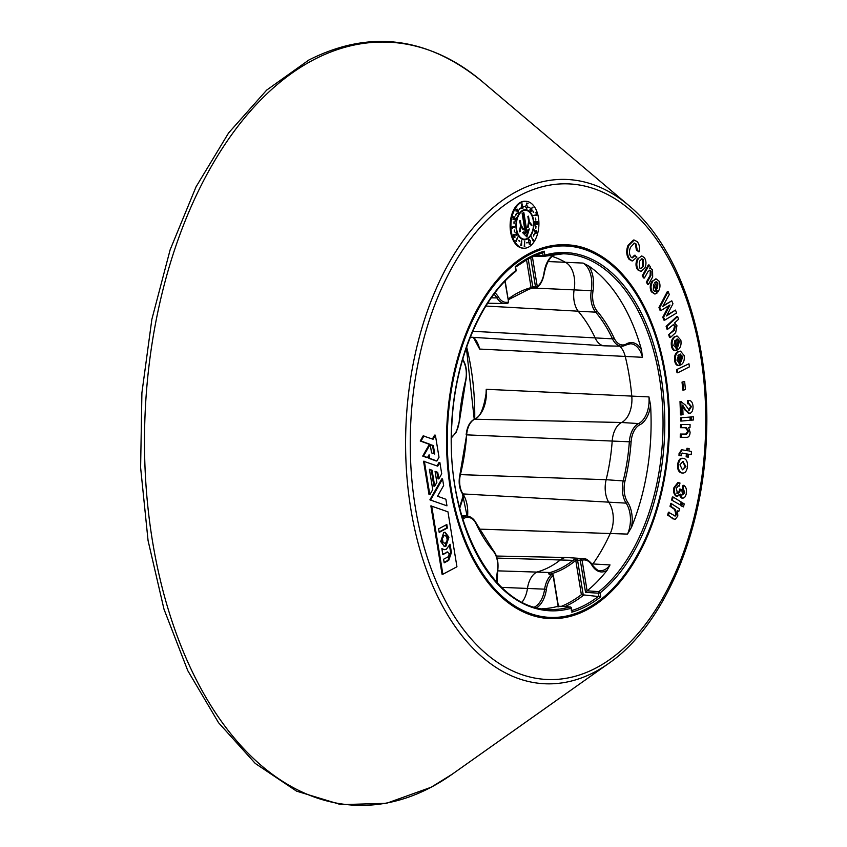 <?xml version="1.0" encoding="UTF-8"?>
<svg xmlns="http://www.w3.org/2000/svg" width="847" height="847" viewBox="0 0 847 847"><rect width="100%" height="100%" fill="white"/><g stroke="black" fill="none" stroke-linecap="round" stroke-linejoin="round"><path stroke-width="1.27" d="M527.173 238.505A14.463 8.597 92.5 0 0 533.494 222.697A14.463 8.597 92.5 0 0 525.542 210.31A14.463 8.597 92.5 0 0 522.663 210.998A14.463 8.597 92.5 0 0 516.342 226.805A14.463 8.597 92.5 0 0 524.293 239.193A14.463 8.597 92.5 0 0 527.173 238.505M525.542 210.31L524.727 210.268A14.463 8.597 92.5 0 0 521.858 210.956A14.463 8.597 92.5 0 0 521.191 211.369M528.581 247.102A23.494 13.976 92.5 0 0 538.851 221.406A23.494 13.976 92.5 0 0 525.923 201.279A23.494 13.976 92.5 0 0 521.254 202.401A23.494 13.976 92.5 0 0 510.985 228.087A23.494 13.976 92.5 0 0 523.912 248.224A23.494 13.976 92.5 0 0 528.581 247.102M525.923 201.279L525.119 201.247A23.494 13.976 92.5 0 0 520.45 202.359A23.494 13.976 92.5 0 0 510.18 228.055A23.494 13.976 92.5 0 0 523.107 248.192L523.912 248.224M523.87 239.765A15.055 8.957 92.5 0 0 526.453 239.045A15.055 8.957 92.5 0 0 527.84 238.102M522.567 210.427A15.055 8.957 92.5 0 0 515.982 226.89A15.055 8.957 92.5 0 0 524.272 239.796A15.055 8.957 92.5 0 0 527.268 239.076A15.055 8.957 92.5 0 0 533.854 222.613A15.055 8.957 92.5 0 0 525.563 209.707A15.055 8.957 92.5 0 0 522.567 210.427M587.151 609.692A187.092 111.296 -87.5 0 1 549.968 618.606A187.092 111.296 -87.5 0 1 447.036 458.301A187.092 111.296 -87.5 0 1 528.856 253.687A187.092 111.296 -87.5 0 1 566.04 244.772A187.092 111.296 -87.5 0 1 668.971 405.088A187.092 111.296 -87.5 0 1 587.151 609.692M534.743 221.438L535.622 222.338M535.664 223.894L534.859 225.016M536.289 221.459L537.157 222.909M536.066 232.629L534.785 233.56M534.902 233.073L535.791 232.417M535.442 230.966L534.563 231.612M430.869 505.881L442.06 574.224L442.865 574.255L456.946 566.77L447.947 511.832L430.869 505.881M439.858 462.43L437.74 466.168L423.564 461.234L429.037 494.669L429.842 494.712L432.743 489.598L429.418 469.291L432.097 470.265L431.292 470.233L433.886 486.125L434.691 486.157L436.861 482.335L435.072 471.356L437.74 472.33L436.936 472.298L438.015 478.862L438.82 478.894L441.721 473.791L439.858 462.43L439.053 462.398L437.052 465.914M437.74 472.33L435.114 471.631M429.461 469.566L431.292 470.233M633.969 243.121L635.314 243.978L636.425 250.024L638.966 251.919C640.025 247.568 639.4 244.127 637.092 241.575L634.234 240.072L628.792 245.461L627.987 245.429C625.965 250.945 626.367 255.625 629.173 259.457L632.211 260.855M628.792 245.461C626.769 250.977 627.172 255.656 629.977 259.489L632.614 260.897L636.944 257.086L634.445 255.243L632.042 257.774M634.234 240.072L633.429 240.04L627.987 245.429M649.13 264.984L648.326 264.952L642.238 275.815L643.604 277.964L644.419 277.996L648.008 271.58L649.84 270.172L651.099 271.072L650.295 271.04L650.147 275.37L646.325 282.199L647.69 284.348L648.495 284.38L652.677 276.916L652.55 269.78L650.581 268.435L649.533 268.69L650.422 267.017L649.13 264.984L643.042 275.857L642.238 275.815M650.581 268.435L649.649 268.404M649.416 270.225L650.295 271.04M669.998 305.015L663.582 317.223L664.736 320.145L676.615 312.998L675.461 310.087L666.536 315.952L672.963 303.766L671.798 300.823L662.756 306.392L669.299 294.512L668.145 291.59L667.341 291.559L658.955 307.546L660.131 310.51L660.935 310.542L669.913 305.015M671.798 300.823L663.159 305.672M675.461 310.087L666.938 315.126M668.823 305.682L662.778 317.191L663.932 320.113L664.736 320.145M674.625 340.822L676.869 349.896L677.674 349.927C680.48 348.075 681.539 344.803 680.84 340.123L677.314 336.121L674.201 336.905C671.618 338.991 670.739 342.22 671.565 346.592C672.37 349.663 673.767 350.965 675.779 350.51M676.901 336.132L674.201 336.905M688.95 363.776L676.52 369.673L677.007 372.744L677.812 372.775L689.426 366.846L688.95 363.776L676.52 369.673M681.094 401.531L680.003 401.531L680.501 414.924L683.021 414.649L682.661 405.088L685.562 409.81L684.747 409.779L688.876 413.431M688.717 403.723L690.644 406.56L688.685 410.244M685.562 409.81L689.68 413.463C691.967 412.722 693.09 410.403 693.047 406.496C692.613 402.103 691.014 400.133 688.272 400.567L689.13 400.504L687.468 400.536L687.584 403.733L689.109 403.712L691.448 406.592L690.644 406.56M682.693 405.745L684.747 409.779M690.093 417.063L680.607 417.804L680.617 421.012L681.422 421.044L690.114 420.271L690.093 417.063L680.607 417.804M688.622 454.31L691.205 454.67L691.491 451.472L688.918 451.006L689.14 448.603L687.732 448.349L686.917 448.307L686.716 450.615M681.93 453.103L686.409 453.918L686.144 456.798L687.563 457.052L688.367 457.094L688.632 454.204L691.205 454.67M681.634 449.81L679.072 453.42L678.987 455.517L681.253 455.813L681.316 454.458L682.629 453.124L681.973 453.092M683.804 485.352L683.18 488.433L684.799 492.721L682.618 494.86L681.74 489.788L680.395 489.1C680.056 492.043 679.082 493.367 677.484 493.081L676.245 488.444L678.405 485.797L679.347 486.093L679.982 483.012L678.627 482.652L674.741 487.681C673.99 491.631 674.657 494.436 676.753 496.098L680.236 494.087L682.1 497.994C684.143 498.481 685.541 496.998 686.292 493.536C686.896 489.555 686.07 486.824 683.804 485.352L683 485.31L682.375 488.391L683.995 492.679L681.814 494.828M681.295 497.962L682.926 498.195L681.295 497.962L679.58 495.379M675.948 496.067L677.727 496.374L675.948 496.067C673.852 494.404 673.174 491.599 673.937 487.639L677.822 482.621L678.627 482.652M678.034 485.829L679.347 486.093M680.395 489.1L679.59 489.058C679.252 492.001 678.278 493.335 676.679 493.039M671.597 500.026L680.427 505.013L681.168 501.985L673.143 497.041L672.338 496.998L671.597 500.026L680.427 505.013M677.769 511.503L678.754 511.662L679.516 508.846L670.824 503.309L670.019 506.284L674.678 509.523L675.864 514.235L674.763 515.971M671.629 503.34L670.824 506.315L675.483 509.566L676.668 514.267L675.197 516.056L668.421 512.181L667.616 515.156L674.688 519.38M681.009 505.828L683.487 506.898L684.228 503.88L682.544 502.843L681.74 502.811L681.009 505.828L683.487 506.898M683.084 458.396C680.279 457.761 678.468 459.741 677.664 464.336L677.664 464.336C677.261 469.047 678.436 471.895 681.2 472.891L682.862 473.071L681.2 472.891M686.43 427.756L688.611 431.282L686.578 434.119L681.126 434.098L681.03 437.306L686.991 437.338C688.918 437.168 689.945 435.453 690.093 432.192L688.685 427.65L689.998 427.597L690.083 424.559L680.596 424.474L680.501 427.693L686.494 427.756M685.625 427.714L687.796 431.25L685.774 434.088L680.321 434.056L680.226 437.274L681.03 437.306M693.407 416.777L690.792 416.904L690.803 420.112L691.607 420.144L693.418 419.985L693.407 416.777L690.792 416.904M684.62 381.457L682.026 382.082L682.841 390.096L683.656 390.128L685.445 389.472L684.62 381.457L682.026 382.082M677.981 355.549L679.802 365.004L680.607 365.036C683.487 363.543 684.683 360.409 684.207 355.634L680.522 351.134L677.748 351.664C675.091 353.421 674.064 356.534 674.688 361.013C675.345 364.189 676.679 365.682 678.701 365.47M680.522 351.134L677.748 351.664M677.653 316.524L676.848 316.492L666.123 326.349L666.981 329.144L667.785 329.187L673.672 324.401L675.355 326.169L674.551 326.127L673.566 330.214L668.685 334.703L669.543 337.508L670.348 337.54L675.684 332.638L676.944 325.714L674.53 322.982L678.511 319.319L677.653 316.524L666.928 326.381L666.123 326.349M673.27 324.443L674.551 326.127M653.281 284.963L657.071 291.95L657.875 291.993C660.215 288.721 660.596 285.1 659.008 281.13L656.309 278.981L651.989 281.32C649.903 284.677 649.691 288.16 651.332 291.781L654.911 294.078L656.954 293.147L655.758 290.955L654.36 291.241M655.896 279.002L651.989 281.32M637.653 269.801L640.988 271.485L644.768 268.128C646.494 264.211 646.346 260.696 644.313 257.573L641.772 255.921L637.209 259.224C635.472 263.152 635.621 266.667 637.653 269.801L638.458 269.833L637.653 269.801M641.772 255.921L637.209 259.224M428.466 455.845L428.868 458.322L436.089 460.959L436.893 460.99L439.011 457.264L435.39 435.178L434.585 435.136L432.394 439.011M435.39 435.178L433.071 439.254L423.151 435.887L420.25 440.991L429.376 444.336L422.717 456.067L426.687 457.518M429.884 499.846L446.962 505.828L445.893 499.264L437.56 496.226L443.637 485.511L442.558 478.957L441.753 478.915L429.884 499.846L446.962 505.828M444.707 532.265L448.116 537.167L445.12 546.156L444.103 546.484M442.25 542.451L445.458 543.361L447.216 540.27L446.56 536.299L444.156 535.41L443.352 535.378L441.594 538.47L442.25 542.451L445.458 543.361M670.824 506.315L670.019 506.284M675.483 509.566L674.678 509.523M676.668 514.267L675.864 514.235M669.236 512.213L668.431 515.188L667.616 515.156M668.431 515.188L673.037 518.936M673.841 518.967L675.101 519.444L677.812 516.067L677.547 510.879L678.754 511.662M673.143 497.041L672.402 500.058M682.544 502.843L681.814 505.86M678.14 493.24L677.484 493.081M674.741 487.681L673.937 487.639M683.18 488.433L682.375 488.391M684.799 492.721L683.995 492.679M683.889 458.428C681.083 457.793 679.273 459.783 678.468 464.368L677.664 464.336L678.468 464.368C678.066 469.079 679.241 471.938 682.004 472.922C684.799 473.547 686.61 471.567 687.415 466.983C687.817 462.271 686.642 459.423 683.889 458.428L682.195 458.248M682.417 469.757L679.95 464.802L682.841 461.477L685.932 466.549L682.417 469.757M685.932 466.549L685.128 466.517L682.64 469.82M683.476 461.594L682.671 461.562L685.128 466.517M687.732 448.349L687.51 450.752L682.047 449.799L679.887 453.463L679.072 453.42M679.887 453.463L679.792 455.548L678.987 455.517M679.792 455.548L681.253 455.813M682.269 453.071L686.409 453.918M687.213 453.95L686.959 456.84L686.144 456.798M686.959 456.84L688.367 457.094M690.083 424.559L680.596 424.474M681.401 424.516L681.306 427.724M688.611 431.282L687.796 431.25M686.578 434.119L685.774 434.088M681.126 434.098L680.321 434.056M681.412 417.836L681.422 421.044M691.597 416.936L691.607 420.144M688.346 413.452L689.68 413.463M688.389 403.765L688.272 400.567L687.468 400.536M691.448 406.592L689.077 410.255M680.702 401.489L685.414 405.067L689.257 410.276M681.306 414.956L680.808 401.563L680.003 401.531M682.83 382.113L683.656 390.128M677.335 369.705L677.812 372.775M678.553 351.696C675.895 353.453 674.868 356.566 675.493 361.044C676.15 364.231 677.484 365.713 679.506 365.512L678.955 362.654L676.933 360.166L678.669 354.988L680.607 365.036M675.493 361.044L674.688 361.013M678.045 365.533L679.506 365.512M679.876 354.258L682.756 356.513L681.232 361.288L679.876 354.258L680.797 354.035M682.756 356.513L681.951 356.481L680.427 361.256M680.374 354.067L681.951 356.481M675.006 336.937C672.423 339.022 671.544 342.252 672.37 346.624C673.174 349.695 674.583 351.007 676.584 350.542L675.906 347.778L673.767 345.565L675.271 340.198L677.674 349.927M672.37 346.624L671.565 346.592M674.826 350.647L676.584 350.542M679.432 341.182L678.119 346.127L676.446 339.319L677.536 338.969L679.432 341.182L678.627 341.15L677.314 346.095M677.113 339.012L678.627 341.15M666.928 326.381L667.785 329.187M675.355 326.169L674.371 330.245L673.566 330.214M674.371 330.245L668.685 334.703M669.49 334.734L670.348 337.54M668.145 291.59L659.76 307.577L658.955 307.546M659.76 307.577L660.935 310.542M663.582 317.223L662.778 317.191M655.758 290.955L654.752 291.336L653.281 290.055L653.683 284.243L657.875 291.993M652.793 281.352C650.718 284.708 650.496 288.192 652.137 291.813L651.332 291.781M652.137 291.813L654.911 294.078M657.865 282.887L657.568 288.202L654.636 282.782L656.361 281.691L657.865 282.887L657.06 282.856L656.764 288.171M655.938 281.733L657.06 282.856M643.042 275.857L644.419 277.996M651.099 271.072L650.951 275.402L650.147 275.37M650.951 275.402L647.129 282.242L646.325 282.199M647.129 282.242L648.495 284.38M638.024 259.256C636.277 263.184 636.425 266.71 638.458 269.833L640.988 271.485M643.286 266.191L640.734 268.615L639.421 267.811L639.496 261.194L642.047 258.79L643.349 259.595L643.286 266.191L640.332 268.531M643.349 259.595L642.545 259.563L642.481 266.159M641.634 258.843L642.545 259.563M635.25 255.275L632.434 257.848L630.951 257.054C629.12 254.291 628.982 251.04 630.528 247.313L634.371 243.1L636.118 244.01L637.24 250.066L638.966 251.919M637.24 250.066L636.425 250.024M629.977 259.489L629.173 259.457M636.118 244.01L635.314 243.978M433.357 445.533L434.744 454.045L431.568 452.88L430.181 444.368L429.376 444.336L433.357 445.533L432.552 445.49L433.897 453.727M430.223 444.643L432.552 445.49M423.151 435.887L423.955 435.919L421.054 441.033L430.181 444.368L423.521 456.099L427.491 457.56L429.08 454.754L429.673 458.354L428.868 458.322M429.673 458.354L436.893 460.99M421.054 441.033L420.25 440.991M423.521 456.099L422.717 456.067M424.368 461.276L429.842 494.712M432.097 470.265L434.691 486.157M437.74 472.34L438.82 478.894M442.558 478.957L430.689 499.878M448.921 537.199L445.924 546.188L444.506 546.527L440.694 541.582L443.701 532.594L445.109 532.244L448.921 537.199L448.116 537.167M446.094 524.896L446.602 527.988L439.127 531.958M447.407 528.02L439.201 532.392L438.63 528.867L446.835 524.505L447.407 528.02L446.602 527.988M449.503 545.627L450.625 552.53L447.915 560.375L444.114 562.408M450.064 544.219L451.43 552.562L448.719 560.418L444.177 562.832L443.595 559.242L448.137 556.818L449.397 553.652L447.438 552.18L442.833 554.637L441.848 548.591L444.4 549.682L446.411 549.195L450.064 544.219M447.788 552.032L442.769 554.203M447.417 551.937L446.634 552.149M441.943 549.184L444.4 549.682M431.674 505.913L442.865 574.255M444.156 535.41L442.399 538.512L441.594 538.47M442.399 538.512L443.055 542.482M528.073 203.333L526.898 203.608L526.601 205.016L527.797 206.933L526.506 208.563L525.691 206.943L526.58 208.076L527.469 206.837L526.855 205.482L526.156 205.62L526.718 203.047L528.073 203.333L527.226 203.672M526.855 205.482L526.156 205.62M526.686 203.174L527.268 203.301M526.781 204.985L525.955 205.429M516.215 210.988L516.109 209.304L517.337 209.188L517.475 210.437L518.47 210.744L518.364 213.243L516.966 213.38L518.163 212.872L518.258 211.147L517.104 211.432L517.094 209.58L515.865 210.967M518.258 211.147L517.104 211.432M517.094 209.58L515.939 209.654M516.289 209.537L515.516 209.633M517.813 210.31L517.168 210.427M518.47 210.744L517.729 210.829M517.125 210.278L517.665 210.702M516.966 213.38L517.813 213.222M517.591 213.253L517.062 213.232M536.437 222.369L537.093 221.49L537.961 222.952L537.167 224.593L536.469 223.926L535.664 225.058L534.626 223.396L535.548 221.469L536.098 222.359M536.998 224.582L536.183 223.915M529.809 207.494L528.613 207.219M536.003 226.445L535.78 228.425L535.738 226.435M527.66 242.708L526.453 242.835M519.836 241.353L518.819 240.41L519.253 241.331M521.604 245.524L520.736 245.672L521.71 240.506L521.604 245.524L520.799 245.492M524.568 245.958L524.685 241.162L524.251 245.948M524.854 246.477L524.24 246.488M535.865 219.976L535.548 218.081L535.59 219.966M536.882 215.191L533.218 215.562L536.384 214.746L535.929 212.301L536.882 215.191L533.208 215.445M533.726 212.502L532.943 211.062L533.345 212.481M520.111 208.68L519.073 209.738L519.635 208.658M514.224 221.85L514.044 223.82L513.96 221.84M515.156 226.901L512.287 227.494L512.329 228.33L511.959 227.038L515.135 226.371L511.969 227.356M516.585 241.384L515.791 240.887L517.983 236.885L516.109 241.363M524.896 206.456L523.711 206.488M522.366 207.801L520.905 208.637L521.953 203.629L522.874 208.796L522.366 207.801L521.021 208.076M523.044 207.42L521.9 207.78M522.673 207.631L521.858 207.589M533.589 240.273L533.112 240.982L531.291 236.726L533.144 240.241L533.525 239.669L532.742 240.294M534.203 234.471L533.494 236.112L533.885 234.46M516.289 214.185L515.611 215.879L515.982 214.175M514.68 231.94L514.32 230.066L514.394 231.93M515.272 234.725L514.118 234.799L513.896 236.366L515.092 237.118L513.631 236.62L513.949 234.375L516.395 234.545L515.918 232.194L517.009 235.233L513.684 234.778M514.944 236.694L513.547 236.355M514.457 237.425L515.092 237.118L514.288 237.086M513.949 234.375L516.395 234.545M513.526 219.331L512.795 217.552L514.044 216.504L515.378 219.86L516.204 217.69L515.41 221.12L513.938 217.001L512.964 219.309M513.557 216.98L513.028 216.927M513.938 217.001L512.763 217.721M536.882 232.66L535.59 233.592L534.213 229.77L535.06 231.909L536.373 230.511L536.532 232.65M532.996 207.271L531.535 208.309L532.022 210.681L530.646 211.147L530.434 208.902L532.996 207.271L532.244 207.24M531.535 208.309L530.836 208.277M529.481 244.243L530.286 244.285L528.592 242.623L528.909 239.288L530.571 240.972L529.83 244.455M528.973 211.697A15.055 8.957 92.5 0 0 525.161 209.707M531.175 211.422L530.646 211.147M531.217 210.638L529.841 211.115M531.609 208.849L530.677 209.177L530.836 210.723L531.768 210.395L531.609 208.849L530.338 209.167M530.381 210.702L531.768 210.395M530.031 210.691L530.963 210.363M530.804 208.807L529.873 209.145M531.09 225.154L528.655 221.205L527.565 227.494L528.263 227.123L527.639 227.102M522.948 229.484L520.503 225.546M527.13 232.734L523.827 212.533L522.154 213.423L525.458 233.613L523.732 231.898L522.514 232.544L526.908 236.938L529.29 228.944L528.062 229.601L527.13 232.734L526.326 232.692L523.086 212.925M523.234 232.163L525.458 233.613M526.283 236.302L528.316 229.463M528.263 227.123L529.131 222.189L531.323 225.493L532.022 225.122L531.217 225.09M532.022 225.122L528.602 220.908M529.248 220.929L528.475 216.165L527.872 216.483L528.655 221.247M529.131 222.189L528.496 222.168M520.111 231.464L520.979 226.53L523.171 229.833L523.87 229.463L521.106 225.27L520.323 220.495L519.73 220.813L520.513 225.588L519.412 231.834L520.111 231.464L519.486 231.432M520.979 226.53L520.354 226.498M523.87 229.463L523.065 229.421M521.106 225.27L520.45 225.238M520.047 237.763A14.463 8.597 92.5 0 0 523.488 239.161L524.293 239.193M521.381 207.833L522.281 207.314L521.9 205.218L521.064 207.822M528.856 242.39L530.148 243.841L530.296 241.194L529.015 239.733L528.528 242.38M528.517 239.585L529.322 239.616L528.581 239.712M529.047 243.915L530.148 243.841M536.596 232.459L535.717 233.105L536.596 232.459L536.246 230.998L535.166 233.084M536.246 230.998L535.092 231.633M537.654 222.962L537.104 222.03L536.575 223.142L537.167 224.053L537.654 222.962L536.564 222.009M537.167 224.053L536.289 223.132M537.051 224.053L536.511 224.021M534.828 221.967L535.632 221.999L534.933 223.354L535.643 224.529L536.289 223.185L534.923 221.978M534.764 224.497L535.643 224.529M535.495 224.519L534.849 224.487M571.354 610.687L571.174 608.252A179.257 106.637 -87.5 0 1 454.903 486.538A179.257 106.637 -87.5 0 1 515.865 270.542L515.23 266.614A183.344 109.072 -87.5 0 1 529.439 257.255A183.344 109.072 -87.5 0 1 544.197 251.199L542.906 252.565L529.015 258.335L515.505 267.165M561.307 606.367A180.792 107.548 92.5 0 0 568.581 602.948A180.792 107.548 92.5 0 0 581.381 594.668L600.788 596.775A183.344 109.072 -87.5 0 1 571.82 612.18M592.212 564.885A22.805 13.563 92.5 0 0 592.942 563.922A177.33 105.494 92.5 0 0 610.401 533.155A22.805 13.563 92.5 0 0 609.057 502.695A20.889 12.43 -87.5 0 1 606.145 479.709A143.577 85.409 92.5 0 0 612.201 440.969A20.889 12.43 -87.5 0 1 621.296 422.632A20.889 12.43 -87.5 0 1 621.592 422.494A22.805 13.563 92.5 0 0 631.788 396.248A177.33 105.494 92.5 0 0 625.319 356.735A22.805 13.563 92.5 0 0 619.729 346.158M571.82 610.539A182.073 108.31 92.5 0 0 585.351 604.874A182.073 108.31 92.5 0 0 598.85 596.055L598.384 593.186L585.542 592.371L580.333 560.598L577.59 560.418A1.27 0.752 93.6 0 1 578.236 558.776L574.594 559.316A1.27 0.963 61.7 0 1 575.801 560.576L577.59 560.418L583.318 595.388A182.073 108.31 -87.5 0 1 569.809 604.207A182.073 108.31 -87.5 0 1 564.928 606.6M522.101 602.09A22.805 13.563 92.5 0 0 527.48 588.379A20.889 12.43 -87.5 0 1 536.32 572.413A20.889 12.43 -87.5 0 1 538.014 571.725A143.577 85.409 92.5 0 0 560.82 559.592A20.889 12.43 -87.5 0 1 562.45 558.522A20.889 12.43 -87.5 0 1 566.442 557.517A20.889 12.43 -87.5 0 1 566.759 557.538L583.678 558.628A20.519 12.207 -87.5 0 0 580.989 558.956L578.236 558.776M497.062 558.088L573.027 560.354A143.842 85.568 92.5 0 1 561.826 567.744A143.842 85.568 92.5 0 1 550.179 572.508A20.624 12.271 -87.5 0 0 548.56 573.165L549.078 574.287A1.27 0.752 -86.4 0 1 549.438 574.171L549.438 574.171A1.27 0.752 -86.4 0 1 549.767 574.33M625.435 345.216A20.519 12.207 -87.5 0 1 621.518 346.201L604.567 345.841A20.889 12.43 -87.5 0 1 604.25 345.83A20.889 12.43 -87.5 0 1 595.388 338.355A143.577 85.409 92.5 0 0 578.639 311.749A20.889 12.43 -87.5 0 1 574.16 289.6A22.805 13.563 92.5 0 0 566.114 262.697A177.33 105.494 92.5 0 0 552.212 256.387M588.686 265.969A24.447 14.537 -87.5 0 1 593.038 290.754A19.248 11.445 92.5 0 0 597.167 311.156A145.218 86.383 -87.5 0 1 614.117 338.069A19.248 11.445 92.5 0 0 626.24 344.051A19.248 11.445 92.5 0 0 626.505 343.903A1.27 0.963 60.1 0 1 626.124 344.962L621.518 346.201A20.519 12.207 -87.5 0 1 612.497 338.842A143.937 85.632 92.5 0 0 595.706 312.172A20.519 12.207 -87.5 0 1 591.301 290.405A23.165 13.785 92.5 0 0 583.128 263.078L588.686 265.969A177.722 105.727 -87.5 0 1 641.528 349.896L642.46 357.307L479.646 349.059L473.346 337.35M485.882 397.942L486.231 389.292A26.003 15.468 -87.5 0 1 474.595 419.223A17.681 10.524 92.5 0 0 474.352 419.35A17.681 10.524 92.5 0 0 466.644 434.86L459.932 474.606C458.365 482.007 459.19 488.359 462.398 493.663A1.27 0.794 146.5 0 0 462.917 493.928A26.003 15.468 -87.5 0 1 467.597 516.045M494.987 292.84A24.447 14.537 -87.5 0 1 498.481 297.053A19.248 11.445 92.5 0 0 508.316 302.03A1.27 1.006 72.9 0 1 507.417 303.237A20.519 12.207 -87.5 0 1 505.034 303.575L488.084 303.215A20.889 12.43 -87.5 0 1 487.766 303.205A20.889 12.43 -87.5 0 1 487.681 303.205L487.766 303.205M515.643 271.495A1.27 1.27 0 0 0 516.109 270.288L515.865 270.542A1.27 0.911 51.4 0 1 515.643 271.495C480.598 298.716 454.998 359.552 451.885 423.616C445.109 519.253 491.969 608.474 547.988 609.385A177.976 105.875 92.5 0 0 570.073 606.95L558.131 606.23A177.722 105.727 -87.5 0 1 542.133 608.728M607.098 570.285A24.447 14.537 -87.5 0 1 606.251 570.772A24.447 14.537 -87.5 0 1 591.926 565.224A1.27 0.762 -30.9 0 0 592 564.526C595.917 569.353 598.67 571.386 600.258 570.613A23.165 13.785 92.5 0 0 605.044 569.523A23.165 13.785 92.5 0 0 610.02 564.928L607.098 570.285A177.722 105.727 -87.5 0 1 587.098 590.825L598.829 591.651A177.976 105.875 92.5 0 0 661.465 392.881A177.976 105.875 92.5 0 0 563.276 253.793A177.976 105.875 92.5 0 0 544.377 256.218M627.511 534.097A23.165 13.785 92.5 0 0 626.145 503.139A20.519 12.207 -87.5 0 1 623.276 480.567A143.937 85.632 92.5 0 0 629.353 441.721A20.519 12.207 -87.5 0 1 638.289 423.712A20.519 12.207 -87.5 0 1 638.574 423.574A23.165 13.785 92.5 0 0 638.892 423.405A23.165 13.785 92.5 0 0 648.94 396.904L650.57 405.099A177.722 105.727 -87.5 0 1 631.481 527.3L627.511 534.097L479.158 529.121M557.241 253.952L559.147 254.301L556.945 254.259M558.226 606.198L558.035 607.003M585.542 592.371L586.992 590.899M533.843 287.673A1.27 0.762 -88.7 0 1 533.504 287.789L533.504 287.789A1.27 0.762 -88.7 0 1 532.795 286.911L535.526 286.964L530.698 257.467M508.105 299.086A145.112 86.32 -87.5 0 1 529.555 288.065A19.354 11.509 92.5 0 0 531.069 287.451L532.795 286.911L528.189 258.78M519.37 195.742A248.002 147.526 -87.5 0 1 700.638 355.814A248.002 147.526 -87.5 0 1 596.648 667.648A248.002 147.526 -87.5 0 1 415.369 507.565A248.002 147.526 -87.5 0 1 519.37 195.742M516.638 191.496A252.364 150.131 -87.5 0 1 628.569 205.302C679.77 247.483 710.982 341.786 706.409 437.55C702.978 533.726 663.709 625.541 608.877 663.296A252.364 150.131 -87.5 0 1 595.282 671.713A252.364 150.131 -87.5 0 1 410.806 508.814A252.364 150.131 -87.5 0 1 516.638 191.496M312.522 60.37A381.881 227.176 -87.5 0 1 481.901 81.27C427.026 36.548 369.345 29.465 308.869 60.01L266.678 90.1L228.616 132.926L196.049 186.827L170.152 249.749L151.867 319.308L141.904 392.849L140.613 467.555L148.066 540.587L163.979 609.162L187.769 670.644L218.558 722.735L255.254 763.433L296.545 791.14L340.896 804.65L386.444 803.316L431.208 787.212L452.097 774.285A381.881 227.176 -87.5 0 1 431.515 787.022A381.881 227.176 -87.5 0 1 152.386 540.524A381.881 227.176 -87.5 0 1 312.522 60.37M451.43 552.562L450.625 552.53M448.719 560.418L447.915 560.375M442.621 549.142L441.933 549.11M531.831 208.521L531.027 208.489M586.96 608.517A185.853 110.565 92.5 0 0 664.906 374.829A185.853 110.565 92.5 0 0 529.047 254.862A185.853 110.565 92.5 0 0 451.112 488.55A185.853 110.565 92.5 0 0 586.96 608.517M496.998 582.535A24.447 14.537 -87.5 0 1 497.369 571.534A19.248 11.445 92.5 0 0 493.24 551.122A145.218 86.383 -87.5 0 1 476.3 524.208A19.248 11.445 92.5 0 0 463.902 518.385A24.447 14.537 -87.5 0 1 463.563 518.565A24.447 14.537 -87.5 0 1 462.727 518.967M462.24 517.369A23.165 13.785 92.5 0 0 462.356 517.316A23.165 13.785 92.5 0 0 462.684 517.136A20.519 12.207 -87.5 0 1 462.96 516.977A20.519 12.207 -87.5 0 1 467.195 516.014L461.731 515.654M614.117 338.069A1.27 0.678 154.8 0 1 612.497 338.842L472.764 331.293M650.57 405.099A24.447 14.537 -87.5 0 1 640.099 424.665A24.447 14.537 -87.5 0 1 639.76 424.834A19.248 11.445 92.5 0 0 631.11 441.859A145.218 86.383 -87.5 0 1 624.991 481.043A19.248 11.445 92.5 0 0 627.669 502.218A24.447 14.537 -87.5 0 1 631.481 527.3M485.871 394.691C483.457 409.736 479.582 417.931 474.235 419.297A1.27 0.974 -116.1 0 1 474.595 419.223L621.592 422.494L638.574 423.574A1.27 0.974 63.9 0 1 639.76 424.834M536.479 287.789A1.27 0.762 -88.7 0 1 535.526 286.964L537.284 286.625A19.248 11.445 92.5 0 0 544.039 272.819A24.447 14.537 -87.5 0 1 554.192 254.259M581.381 594.668L575.801 560.576A19.354 11.509 92.5 0 0 574.34 561.54A145.112 86.32 -87.5 0 1 563.022 568.993A145.112 86.32 -87.5 0 1 551.281 573.811A19.354 11.509 92.5 0 0 550.19 574.213M497.74 570.857L550.179 572.508A1.27 1.006 73.8 0 1 551.281 573.811M534.521 607.024A23.165 13.785 92.5 0 0 534.806 606.886A23.165 13.785 92.5 0 0 544.621 589.173L501.731 587.363M631.11 441.859L466.644 434.86A146.775 87.315 -87.5 0 1 460.45 474.468A17.681 10.524 92.5 0 0 462.917 493.928L626.145 503.139A1.27 0.794 -33.5 0 0 627.669 502.218M463.902 518.385A1.27 0.963 60.1 0 0 462.684 517.136L462.166 517.104M574.34 561.54A1.27 0.911 51.6 0 0 573.027 560.354A20.624 12.271 -87.5 0 1 574.594 559.316M558.131 606.23L553.123 575.664A19.248 11.445 92.5 0 0 546.368 589.459L544.621 589.173A20.519 12.207 -87.5 0 1 551.831 574.467L549.078 574.287M473.642 337.36A26.003 15.468 -87.5 0 1 479.646 349.059M583.128 263.078L547.988 261.543M648.94 396.904L486.231 389.292M610.02 564.928L591.587 563.88M466.644 346.995A180.813 107.569 -87.5 0 1 474.733 419.032M463.637 495.791A180.813 107.569 -87.5 0 1 459.709 508.242M593.038 290.754L532.16 287.98M597.167 311.156A1.27 0.858 139.7 0 1 595.706 312.172L485.882 306.042M624.991 481.043L606.145 479.709L459.932 474.606M504.918 281.278L508.549 301.786A1.27 1.27 0 0 1 507.671 303.205L505.034 303.575A20.519 12.207 -87.5 0 1 496.935 297.932L491.345 297.784M544.197 251.199L544.833 255.127A179.257 106.637 -87.5 0 1 661.105 376.851A179.257 106.637 -87.5 0 1 600.142 592.847L600.788 596.775M543.647 256.334L533.515 256.112M532.371 256.641L537.284 286.625A1.27 0.921 -127.7 0 1 536.956 287.641M546.368 589.459A24.447 14.537 -87.5 0 1 536.839 607.648M591.926 565.224A19.248 11.445 92.5 0 0 582.09 560.248L587.098 590.825M498.481 297.053A1.27 0.762 149.1 0 1 496.935 297.932A23.165 13.785 92.5 0 0 493.939 294.216M642.46 357.307A23.165 13.785 92.5 0 0 630.464 343.776L626.124 344.962A1.27 0.963 60.1 0 1 625.965 345.025M559.147 254.301A23.165 13.785 92.5 0 0 558.014 254.206C551.588 254.312 547.003 260.558 544.282 272.956L544.039 272.819M626.505 343.903A24.447 14.537 -87.5 0 1 641.528 349.896M451.462 436.999A19.248 11.445 92.5 0 0 459.296 420.419A145.218 86.383 -87.5 0 1 465.427 381.235A19.248 11.445 92.5 0 0 462.737 360.06A24.447 14.537 -87.5 0 1 462.568 359.795M530.264 288.615A1.27 0.974 -117.7 0 0 531.069 287.451L526.527 259.711M535.357 255.307L543.086 255.476L542.62 252.65M571.079 607.839L571.174 608.252A1.27 1.006 -106 0 0 570.073 606.95A1.27 0.752 -86.4 0 1 570.645 607.193M553.123 575.664L553.356 575.409A1.27 1.27 0 0 0 552.18 574.34A1.27 0.752 -86.4 0 0 551.831 574.467A1.27 0.921 52.3 0 1 553.123 575.664M548.56 573.165A1.27 0.974 62.3 0 1 549.703 574.181M598.384 593.186A1.27 0.752 -86.4 0 1 598.829 591.651A1.27 0.911 51.4 0 1 600.142 592.847L598.384 593.186M582.09 560.248A1.27 1.006 -107.1 0 0 580.989 558.956A1.27 0.752 -86.4 0 0 580.333 560.598L582.09 560.248M533.472 256.133L543.785 256.366A1.27 1.27 0 0 0 544.166 256.313A1.27 1.006 -106 0 1 543.922 256.345A1.27 0.762 -88.7 0 1 543.086 255.476L544.833 255.127A1.27 1.006 -106 0 1 544.166 256.313L563.276 253.793M544.018 273.02L544.282 272.956C543.202 279.69 540.788 284.571 537.04 287.588A1.27 1.27 0 0 1 536.236 287.853L533.504 287.789L528.888 289.24A1.27 1.006 -106.2 0 0 529.555 288.065M528.644 289.272A1.27 1.006 -106.2 0 0 528.888 289.24L508.221 299.774M467.195 516.014C471.154 516.638 474.225 519.179 476.427 523.626A1.27 0.678 154.8 0 1 476.3 524.208M476.427 523.626L493.187 550.254A1.27 0.858 139.7 0 1 493.24 551.122M462.727 359.234L462.78 359.319A1.27 0.794 146.5 0 1 462.737 360.06M462.78 359.319C466.506 365.502 467.459 372.892 465.638 381.499L465.427 381.235M466.146 434.871C466.983 427.142 469.587 421.997 473.96 419.434L474.235 419.297A1.27 0.974 -116.1 0 0 474.098 419.381M628.569 205.302L481.901 81.27M608.877 663.296L452.097 774.285M675.101 519.444L674.297 519.412M682.047 449.799L681.242 449.757M677.314 336.121L676.499 336.079M656.309 278.981L655.504 278.949M632.614 260.897L631.809 260.865M517.824 210.829L517.009 210.797M516.765 209.347L515.961 209.315M517.633 213.253L516.818 213.222M514.595 234.587L513.79 234.555M514.457 236.916L513.653 236.885M513.748 216.938L512.943 216.906M531.175 210.903L530.37 210.871M531.281 208.658L530.476 208.627M535.929 233.179L535.124 233.147M536.024 230.924L535.219 230.892M537.104 224.053L536.299 224.021M537.167 222.03L536.363 221.999M586.537 609.607C631.64 586.717 666.144 513.589 668.738 435.993C674.212 338.197 626.769 247.631 567.924 244.878M496.416 556.034L566.442 557.517M470.329 337.148L604.25 345.83M571.947 611.28L571.407 607.998A1.27 1.27 0 0 0 570.232 606.939L558.332 606.177M558.395 606.177L553.356 575.409M549.544 574.742L549.142 574.118L552.18 574.34M592 564.526C592.519 564.06 586.124 557.675 583.678 558.628M508.549 301.786L505.151 281.035M493.187 550.254C497.358 555.653 498.83 562.8 497.602 571.704L497.305 582.863M465.638 381.499L459.55 420.472L456.279 432.245L451.451 437.814M467.11 516.003L462.398 493.663M515.569 267.017L516.109 270.288M459.519 507.448L463.33 495.209M474.235 419.297L466.379 347.757"/></g></svg>
